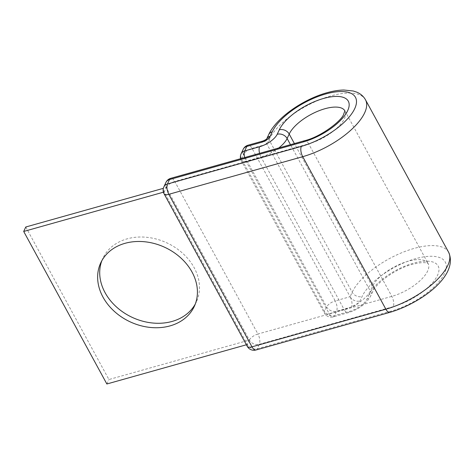 <?xml version="1.0" encoding="UTF-8"?>
<svg xmlns="http://www.w3.org/2000/svg" width="474" height="474" viewBox="0 0 474 474"><rect width="100%" height="100%" fill="white"/><g stroke="black" fill="none" stroke-linecap="round" stroke-linejoin="round"><path stroke-width="0.36" stroke-dasharray="2.37 1.78" d="M101.857 260.676A51.595 41.084 24.9 0 1 102.811 258.407A51.595 41.084 24.9 0 1 127.091 238.86A51.595 41.084 24.9 0 1 182.816 253.412A51.595 41.084 24.9 0 1 196.39 301.891A51.595 41.084 24.9 0 1 195.27 304.077M255.984 349.996A7.625 3.377 74.3 0 0 257.246 348.757L259.319 344.296A7.625 6.073 24.9 0 1 249.413 340.048L166.25 187.514L163.346 188.332M165.918 182.454A7.625 6.073 24.9 0 0 166.25 187.514L164.176 191.976L247.339 344.503L249.413 340.048L108.937 379.532L25.774 226.999M106.863 383.987L108.937 379.532M164.063 193.777A7.625 3.14 151.4 0 1 164.176 191.976L163.417 192.189M247.227 346.304A7.625 3.14 151.4 0 1 247.339 344.503L246.391 344.776M262.94 141.027A7.625 3.377 -105.7 0 1 266.951 144.185L350.108 296.712L335.195 300.907L252.032 148.374A7.625 3.377 74.3 0 0 248.026 145.216M393.219 306.66L259.319 344.296A7.625 3.377 74.3 0 0 257.939 334.016L391.832 296.38A32.025 13.177 -28.6 0 0 428.111 263.485L426.944 263.094C424.212 262.181 419.289 262.62 412.167 264.409C395.962 268.397 375.669 283.517 372.694 291.646A7.625 6.073 -155.1 0 1 369.11 294.532A39.65 16.317 -28.6 0 1 413.429 263.171A39.65 16.317 -28.6 0 1 437.538 275.299A39.65 16.317 -28.6 0 1 393.219 306.66A7.625 3.377 74.3 0 0 391.832 296.38L308.675 143.847A32.025 13.177 -28.6 0 0 344.948 110.952A32.025 13.177 -28.6 0 0 344.882 110.833M249.413 340.048A7.625 3.14 151.4 0 1 257.939 334.016L174.776 181.483L308.675 143.847A7.625 3.377 74.3 0 0 304.664 140.689M344.876 110.774L428.111 263.485A32.025 13.177 -28.6 0 0 408.155 261.251A32.025 13.177 -28.6 0 0 372.363 286.58L294.395 143.575M389.883 312.36A7.625 3.377 74.3 0 0 391.145 311.122A47.779 19.665 -28.6 0 0 444.553 273.326A47.779 19.665 -28.6 0 0 415.502 258.709A47.779 19.665 -28.6 0 0 362.089 296.505L360.015 300.966A7.625 3.14 151.4 0 1 351.495 306.998L336.581 311.187A7.625 3.377 74.3 0 0 335.195 300.907A7.625 3.14 151.4 0 0 326.675 306.939L324.601 311.4L241.438 158.867L243.512 154.406L326.675 306.939A7.625 6.073 -155.1 0 0 336.581 311.187L334.508 315.648A7.625 3.377 74.3 0 1 333.246 316.887A7.625 3.377 74.3 0 1 329.234 313.729L344.154 309.54L260.99 157.007L246.077 161.201L329.234 313.729A7.625 3.14 -28.6 0 1 324.489 313.196A7.625 7.625 0 0 0 333.246 316.887L348.159 312.698A7.625 3.377 -105.7 0 1 344.154 309.54A23.38 9.622 151.4 0 0 370.289 291.042L290.485 144.677M448.641 252.292A55.405 22.799 -28.6 0 0 414.116 248.423A55.405 22.799 -28.6 0 0 352.182 292.251L350.108 296.712A7.625 3.377 -105.7 0 1 351.495 306.998M365.478 99.759A55.405 22.799 -28.6 0 0 330.953 95.896A55.405 22.799 -28.6 0 0 269.019 139.723L266.951 144.185L252.032 148.374A7.625 3.14 -28.6 0 0 243.512 154.406A7.625 6.073 -155.1 0 1 243.174 149.346M369.11 294.532L367.036 298.993A15.761 6.482 151.4 0 1 349.421 311.459L334.508 315.648A7.625 6.073 -155.1 0 1 324.601 311.4A7.625 3.14 -28.6 0 0 324.489 313.196L241.325 160.668A7.625 3.14 151.4 0 1 241.438 158.867A7.625 6.073 -155.1 0 1 241.106 153.807M349.421 311.459A7.625 3.377 -105.7 0 1 348.159 312.698C358.628 309.445 366.118 303.911 370.621 296.102A7.625 6.073 -155.1 0 0 370.289 291.042L372.363 286.58A7.625 6.073 -155.1 0 1 372.694 291.646L370.621 296.102A7.625 6.073 -155.1 0 1 367.036 298.993M244.661 157.558A7.625 3.377 74.3 0 0 246.077 161.201A7.625 3.14 151.4 0 1 241.325 160.668A7.625 7.625 0 0 1 240.579 158.701M278.694 147.989A23.38 9.622 151.4 0 1 260.99 157.007A7.625 3.377 -105.7 0 1 259.574 153.363M266.779 138.799A7.625 6.073 -155.1 0 0 266.613 139.119A7.625 6.073 -155.1 0 0 266.951 144.185M350.108 296.712A7.625 6.073 -155.1 0 0 360.015 300.966M268.687 134.657A7.625 6.073 -155.1 0 0 269.019 139.723L352.182 292.251A7.625 6.073 -155.1 0 0 362.089 296.505M166.25 187.514A7.625 3.14 151.4 0 1 174.776 181.483A7.625 3.377 74.3 0 0 170.764 178.325M391.145 311.122L257.246 348.757A7.625 6.073 24.9 0 1 247.339 344.503M164.176 191.976A7.625 6.073 24.9 0 1 163.844 186.916M194.316 306.346L196.39 301.891M100.737 262.869L102.811 258.407"/><path stroke-width="0.71" d="M195.27 304.077A51.595 41.084 24.9 0 1 172.109 321.431A51.595 41.084 24.9 0 1 117.516 307.887A51.595 41.084 24.9 0 1 101.857 260.676M170.036 325.893A51.595 41.084 -155.1 0 0 194.316 306.346A51.595 41.084 -155.1 0 0 180.742 257.868A51.595 41.084 -155.1 0 0 125.018 243.322A51.595 41.084 -155.1 0 0 100.737 262.869A51.595 41.084 -155.1 0 0 114.311 311.347A51.595 41.084 -155.1 0 0 170.036 325.893M163.346 188.332L25.774 226.999L23.7 231.46L106.863 383.987L246.391 344.776M163.417 192.189L23.7 231.46M344.876 110.774L343.531 114.619C341.209 121.03 320.803 136.909 304.664 140.689A7.625 3.377 74.3 0 0 303.401 141.927A39.65 16.317 -28.6 0 0 347.72 110.566A39.65 16.317 -28.6 0 0 323.612 98.438A39.65 16.317 -28.6 0 0 279.293 129.799L277.219 134.261A15.761 6.482 151.4 0 1 259.604 146.727L244.691 150.916A7.625 3.377 74.3 0 0 244.661 157.558M344.882 110.833A32.025 13.177 -28.6 0 0 324.998 108.718A32.025 13.177 -28.6 0 0 289.199 134.053L287.126 138.509A23.38 9.622 151.4 0 1 278.694 147.989M294.395 143.575L289.199 134.053A7.625 6.073 -155.1 0 0 279.293 129.799M304.664 140.689L170.764 178.325A7.625 3.377 74.3 0 0 169.502 179.563L167.429 184.025A7.625 3.377 74.3 0 0 168.815 194.31L302.714 156.675A55.405 22.799 -28.6 0 0 365.478 99.759C363.487 96.269 360.566 93.728 356.715 92.14L353.308 91.002L343.84 90.013C338.632 90.119 333.003 91.026 326.947 92.732C303.028 99.333 276.123 117.996 268.687 134.657A7.625 6.073 -155.1 0 1 272.272 131.772A47.779 19.665 -28.6 0 1 325.685 93.976A47.779 19.665 -28.6 0 1 354.742 108.593A47.779 19.665 -28.6 0 1 301.328 146.389A7.625 3.377 74.3 0 0 302.714 156.675L385.877 309.202A55.405 22.799 -28.6 0 0 448.641 252.292C458.945 275.323 421.445 303.04 389.883 312.36L255.984 349.996A7.625 3.377 74.3 0 1 251.978 346.838A7.625 3.14 151.4 0 1 247.227 346.304L164.063 193.777A7.625 3.14 151.4 0 0 168.815 194.31L251.978 346.838L385.877 309.202A7.625 3.377 74.3 0 0 389.883 312.36M272.272 131.772L270.204 136.234A7.625 3.14 151.4 0 1 261.678 142.265A7.625 3.377 -105.7 0 1 262.94 141.027L248.026 145.216A7.625 3.377 74.3 0 0 246.764 146.454L244.691 150.916A7.625 6.073 -155.1 0 0 241.106 153.807A7.625 7.625 0 0 0 240.579 158.701M261.678 142.265L246.764 146.454A7.625 6.073 -155.1 0 0 243.174 149.346L241.106 153.807M259.574 153.363A7.625 3.377 -105.7 0 1 259.604 146.727M270.204 136.234A7.625 6.073 -155.1 0 0 266.779 138.799M290.485 144.677L287.126 138.509A7.625 6.073 -155.1 0 0 277.219 134.261M303.401 141.927L169.502 179.563A7.625 6.073 24.9 0 0 165.918 182.454L163.844 186.916A7.625 6.073 24.9 0 1 167.429 184.025L301.328 146.389M448.641 252.292L365.478 99.759M266.613 139.119L266.826 138.74C266.714 139.16 265.416 139.925 262.94 141.027M268.687 134.657L266.749 138.835M163.844 186.916A7.625 7.625 0 0 0 164.063 193.777M247.227 346.304A7.625 7.625 0 0 0 255.984 349.996M170.764 178.325A7.625 7.625 0 0 0 165.918 182.454M248.026 145.216A7.625 7.625 0 0 0 243.174 149.346"/></g></svg>
